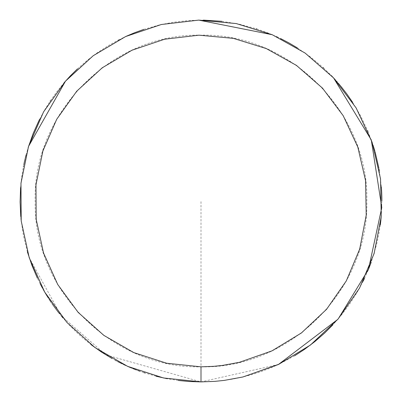<?xml version="1.0" encoding="UTF-8"?>
<svg xmlns="http://www.w3.org/2000/svg" width="402" height="402" viewBox="0 0 402 402"><rect width="100%" height="100%" fill="white"/><g stroke="black" fill="none" stroke-linecap="round" stroke-linejoin="round"><path stroke-width="0.3" stroke-dasharray="2.01 1.51" d="M278.385 364.513L201 381.9L105.917 354.896L61.184 315.791L29.235 257.752M272.244 34.723L305.138 53.079M338.248 318.846L337.775 319.394M178.207 380.458L167.152 378.704M156.092 376.237L144.775 372.94M143.936 372.664L139.856 371.252M139.248 371.031L138.635 370.81M138.027 370.584L136.203 369.895M135.595 369.664L134.992 369.428M134.389 369.187L133.781 368.951M133.183 368.704L131.379 367.966M130.781 367.714L130.178 367.463M129.585 367.207L128.987 366.946M128.389 366.689L127.796 366.428M127.203 366.162L125.429 365.358M124.836 365.086L124.248 364.81M123.66 364.534L121.901 363.689M121.319 363.408L120.736 363.117M120.153 362.83L119.575 362.539M118.992 362.247L118.414 361.951M117.836 361.649L116.113 360.745M115.54 360.438L112.279 358.649M91.39 344.911L82.928 338.057L76.189 331.946L69.767 325.509L62.833 317.766M62.416 317.273L61.998 316.771M61.581 316.273L59.536 313.751M59.129 313.243L58.727 312.731M57.536 311.193L57.139 310.676M56.747 310.158L56.355 309.64M55.963 309.118L55.576 308.595M55.195 308.078L54.808 307.55M54.426 307.027L54.049 306.5M53.672 305.967L53.295 305.44M52.918 304.907L52.546 304.374M52.175 303.842L51.079 302.234M50.712 301.696L50.356 301.153M49.994 300.611L49.637 300.068M49.285 299.525L48.23 297.882M47.883 297.334L47.536 296.782M47.195 296.234L46.853 295.681M46.516 295.123L46.18 294.571M45.843 294.013L45.511 293.455M45.18 292.897L44.848 292.334M44.521 291.777L44.2 291.214M43.873 290.646L43.557 290.083M43.235 289.515L42.29 287.812M41.979 287.244L41.672 286.671M41.366 286.098L41.059 285.52M40.758 284.948L40.456 284.37M40.16 283.797L37.431 278.269M27.421 251.953L23.411 235.461L21.04 219.397M20.974 218.748L20.763 216.467M20.592 187.674L21.663 177.267L23.381 166.689M23.447 166.368L23.829 164.458M23.959 163.82L24.095 163.187M24.231 162.549L24.371 161.916M24.512 161.282L24.658 160.649M24.803 160.016L24.954 159.383M25.1 158.75L25.331 157.805M25.411 157.489L25.567 156.855M25.728 156.227L25.889 155.599M26.055 154.971L28.19 147.504M38.999 120.499L39.235 120.027M39.587 119.324L44.612 110.073L50.089 101.244M50.451 100.701L56.853 91.701L64.054 82.802M77.385 68.923L87.556 60.089L96.897 53.054L107.781 45.964L118.283 40.12M118.57 39.974L125.977 36.391M143.836 29.371L159.323 24.964L173.347 22.226L188.839 20.507L203.467 20.115M222.05 21.326L239.22 24.18L256.195 28.728M256.777 28.914L267.777 32.874L276.521 36.617M277.134 36.899L280.435 38.471M297.395 47.923L310.625 57.099L323.087 67.511M323.565 67.948L331.519 75.742M331.906 76.144L332.409 76.676M332.801 77.089L333.293 77.616M333.685 78.038L334.173 78.566M334.564 78.998L335.042 79.521M335.439 79.958L336.017 80.601M336.027 80.616L336.765 81.445M337.162 81.902L337.73 82.556M337.745 82.566L338.459 83.395M338.861 83.867L339.293 84.38M339.7 84.862L340.122 85.37M340.529 85.862L340.976 86.41M352.529 102.188L360.72 116.057L367.689 130.72M367.941 131.318L373.146 145.408M373.322 145.951L373.538 146.635M373.709 147.192L373.92 147.861M374.096 148.433L374.292 149.092M374.468 149.675L374.659 150.323M374.83 150.926L375.071 151.77M378.885 168.116L379.096 169.267M379.342 170.679L381.352 186.92M381.413 187.729L381.448 188.216M381.503 189.04L381.533 189.513M381.659 191.669L381.674 191.94M381.724 192.975L381.734 193.267M381.774 194.287L381.784 194.593M381.82 195.593L381.83 195.91M381.855 196.905L381.86 197.231M381.88 198.176L381.885 198.543M381.895 199.417L381.895 199.854M381.9 200.779L381.282 215.944M381.232 216.512L381.171 217.221M381.116 217.809L381.051 218.497M380.99 219.1L380.925 219.768M380.297 225.035L378.764 234.527L376.548 244.682L371.207 262.27M368.147 270.189L364.524 278.36M363.147 281.209L356.971 292.641L349.253 304.666L341.429 315.037L332.881 324.821M294.621 355.79L278.611 364.408L270.3 368.101L260.586 371.805L251.928 374.584L241.873 377.222L232.964 379.056L222.688 380.593L211.04 381.624L201 381.9L201 366.825C112.691 369.086 33.351 290.133 35.175 201.814C32.446 113.078 111.811 33.11 200.563 35.175C289.304 32.647 369.091 112.193 366.825 200.945C369.142 289.571 289.631 369.111 201 366.825L201 201"/><path stroke-width="0.6" d="M201 366.825L166.659 363.232L133.806 352.599L103.862 335.399L78.134 312.364L57.737 284.505L43.547 253.024L36.185 219.286L35.974 184.759L42.913 150.931L56.712 119.278L76.762 91.169L102.203 67.817L131.926 50.245L164.644 39.21L198.94 35.185L233.326 38.356L266.31 48.577L296.46 65.405L322.474 88.118L343.218 115.721L357.795 147.026L365.574 180.669L366.217 215.191L359.695 249.099L346.293 280.923L326.59 309.284L301.44 332.946L271.938 350.886L239.361 362.328L222.351 365.443L213.753 366.333L201 366.825L201 381.9L163.534 377.975L127.695 366.383L95.033 347.614L66.968 322.489L44.712 292.098L29.235 257.757L21.206 220.949L20.969 183.282L28.542 146.383L43.592 111.846L65.471 81.184L93.224 55.712L125.65 36.542L161.343 24.502L198.754 20.115L236.265 23.572L272.244 34.723L305.138 53.079L333.514 77.857L356.147 107.967L372.051 142.117L380.533 178.82L381.237 216.482L374.121 253.476L359.504 288.189L338.007 319.128L310.575 344.941L278.385 364.513L242.848 376.996L224.296 380.392L214.909 381.362L201 381.9L189.312 381.523L178.207 380.458M44.702 292.083L29.235 257.757L21.206 220.949L20.969 183.282L21.19 220.829M20.979 183.161L28.517 146.459M43.592 111.846L28.542 146.383L65.471 81.184L93.224 55.712L65.546 81.093M93.234 55.702L125.605 36.562M125.65 36.542L161.343 24.502L125.65 36.542M161.368 24.497L198.719 20.115M198.754 20.115L272.244 34.723L236.265 23.572L198.754 20.115M305.138 53.079L333.514 77.857L305.138 53.079M333.554 77.898L371.297 139.976L381.784 207.512L368.468 269.405L338.248 318.846M337.775 319.394L278.385 364.513M167.152 378.704L156.092 376.237M144.775 372.94L143.936 372.664M139.856 371.252L139.248 371.031M138.635 370.81L138.027 370.584M136.203 369.895L135.595 369.664M134.992 369.428L134.389 369.187M133.781 368.951L133.183 368.704M131.379 367.966L130.781 367.714M130.178 367.463L129.585 367.207M128.987 366.946L128.389 366.689M127.796 366.428L127.203 366.162M125.429 365.358L124.836 365.086M124.248 364.81L123.66 364.534M121.901 363.689L121.319 363.408M120.736 363.117L120.153 362.83M119.575 362.539L118.992 362.247M118.414 361.951L117.836 361.649M116.113 360.745L115.54 360.438M112.279 358.649L101.585 352.137L91.39 344.911M62.833 317.766L62.416 317.273M61.998 316.771L61.581 316.273M59.536 313.751L59.129 313.243M58.727 312.731L58.039 311.846M57.928 311.706L57.536 311.193M57.139 310.676L56.747 310.158M56.355 309.64L55.963 309.118M55.576 308.595L55.195 308.078M54.808 307.55L54.426 307.027M54.049 306.5L53.672 305.967M53.295 305.44L52.918 304.907M52.546 304.374L52.175 303.842M51.079 302.234L50.712 301.696M50.356 301.153L49.994 300.611M49.637 300.068L49.285 299.525M48.23 297.882L47.883 297.334M47.536 296.782L47.195 296.234M46.853 295.681L46.516 295.123M46.18 294.571L45.843 294.013M45.511 293.455L45.18 292.897M44.848 292.334L44.521 291.777M44.2 291.214L43.873 290.646M43.557 290.083L43.235 289.515M42.29 287.812L41.979 287.244M41.672 286.671L41.366 286.098M41.059 285.52L40.758 284.948M40.456 284.37L40.16 283.797M37.431 278.269L31.954 265.41L27.421 251.953M21.04 219.397L20.974 218.748M20.763 216.467L20.1 201.884L20.592 187.674M23.381 166.689L23.447 166.368M23.829 164.458L23.959 163.82M24.095 163.187L24.231 162.549M24.371 161.916L24.512 161.282M24.658 160.649L24.803 160.016M24.954 159.383L25.1 158.75M25.331 157.805L25.411 157.489M25.567 156.855L25.728 156.227M25.889 155.599L26.055 154.971M28.19 147.504L33.205 133.399L38.999 120.499M39.235 120.027L39.587 119.324M50.089 101.244L50.451 100.701M64.054 82.802L70.335 75.893L77.385 68.923M118.283 40.12L118.57 39.974M125.977 36.391L134.549 32.748L143.836 29.371M203.467 20.115L222.05 21.326M256.195 28.728L256.777 28.914M276.521 36.617L277.134 36.899M280.435 38.471L288.897 42.888L297.395 47.923M323.087 67.511L323.565 67.948M331.519 75.742L331.906 76.144M332.409 76.676L332.801 77.089M333.293 77.616L333.685 78.038M334.173 78.566L334.564 78.998M335.042 79.521L335.439 79.958M336.765 81.445L337.162 81.902M338.459 83.395L338.861 83.867M339.293 84.38L339.7 84.862M340.122 85.37L340.529 85.862M340.976 86.41L346.911 94.068L352.529 102.188M367.689 130.72L367.941 131.318M373.146 145.408L373.322 145.951M373.538 146.635L373.709 147.192M373.92 147.861L374.096 148.433M374.292 149.092L374.468 149.675M374.659 150.323L374.83 150.926M375.071 151.77L378.885 168.116M379.096 169.267L379.342 170.679M381.352 186.92L381.413 187.729M381.448 188.216L381.503 189.04M381.533 189.513L381.659 191.669M381.674 191.94L381.724 192.975M381.734 193.267L381.774 194.287M381.784 194.593L381.82 195.593M381.83 195.91L381.855 196.905M381.86 197.231L381.88 198.176M381.885 198.543L381.895 199.417M381.895 199.854L381.9 200.779M381.282 215.944L381.232 216.512M381.171 217.221L381.116 217.809M381.051 218.497L380.99 219.1M380.925 219.768L380.86 220.391M380.84 220.577L380.297 225.035M371.207 262.27L368.147 270.189M364.524 278.36L363.147 281.209M332.881 324.821L324.61 333.082L314.811 341.615L304.425 349.418L294.621 355.79M66.968 322.489L95.033 347.614M372.051 142.117L356.147 107.967M381.237 216.482L380.533 178.82M359.488 288.214L374.121 253.476M310.329 345.127L338.067 319.052M242.848 376.996L279.204 364.122M163.534 377.975L201 381.9"/></g></svg>
